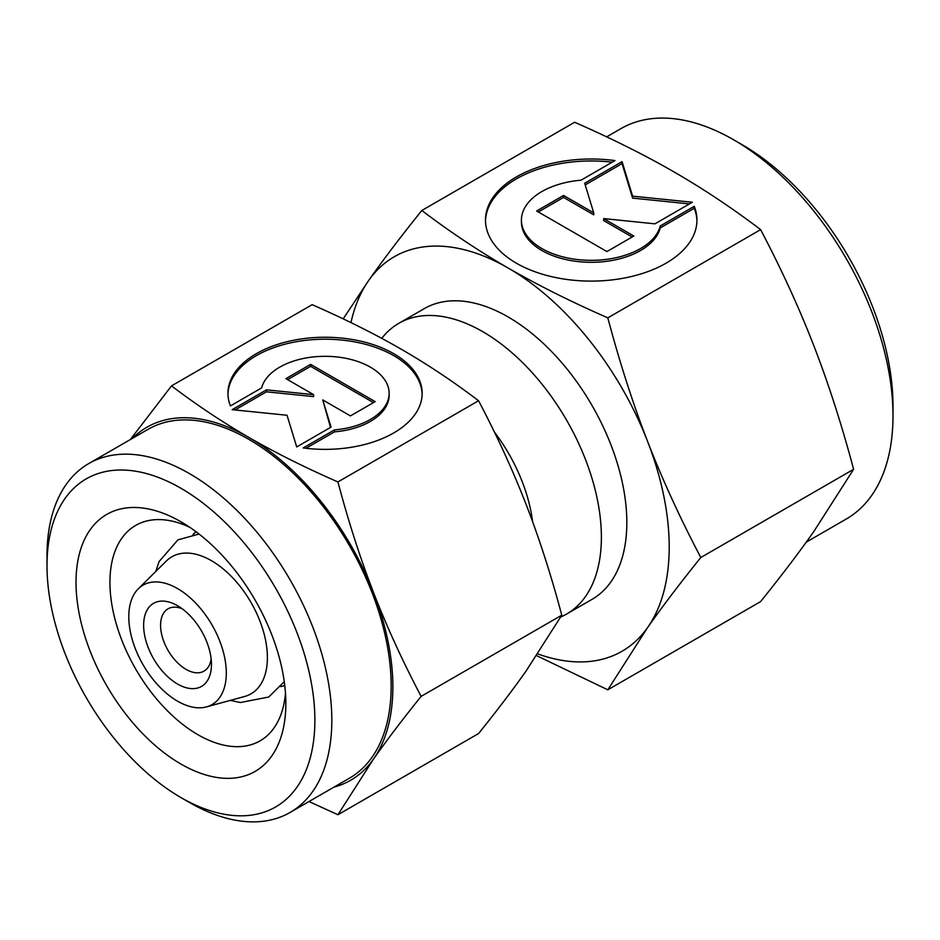 <?xml version="1.0" encoding="UTF-8"?>
<svg xmlns="http://www.w3.org/2000/svg" width="940" height="940" viewBox="0 0 940 940"><rect width="100%" height="100%" fill="white"/><g stroke="black" fill="none" stroke-linecap="round" stroke-linejoin="round"><path stroke-width="1.41" d="M206.447 706.904L244.6 696.493A79.136 45.696 -120 0 0 267.395 657.612A79.136 45.696 -120 0 0 211.43 560.687A79.136 45.696 -120 0 0 166.368 560.98L138.274 588.828A68.949 39.809 60 0 1 192.759 600.167A68.949 39.809 60 0 1 226.305 673.016A68.949 39.809 60 0 1 206.447 706.904A68.949 39.809 60 0 1 155.547 682.405A68.949 39.809 60 0 1 128.792 616.722A68.949 39.809 60 0 1 138.274 588.828M211.148 659.022A35.967 20.762 60 0 1 204.004 671.125A35.967 20.762 60 0 1 176.285 661.49A35.967 20.762 60 0 1 160.587 625.288A35.967 20.762 60 0 1 168.037 608.826A35.967 20.762 60 0 1 182.09 608.697M143.632 625.288A47.952 27.683 60 0 1 177.542 605.712A47.952 27.683 60 0 1 211.453 664.451A47.952 27.683 60 0 1 177.542 684.026A47.952 27.683 60 0 1 143.632 625.288M284.738 685.284A88.83 51.289 60 0 1 280.896 686.6A88.83 51.289 60 0 1 280.766 686.635M381.757 338.353A167.837 96.902 60 0 1 398.795 323.337A167.837 96.902 60 0 1 528.127 368.292A167.837 96.902 60 0 1 601.389 537.198A167.837 96.902 60 0 1 566.632 614.032A167.837 96.902 60 0 1 560.722 616.993M494.381 432.036A119.885 69.219 60 0 1 532.581 521.618M192.982 534.59A88.83 51.289 60 0 1 193.076 534.496A88.83 51.289 60 0 1 196.143 531.829M47 565.586L47 555.798A201.407 116.278 60 0 1 88.713 463.596A201.407 116.278 60 0 1 243.907 517.552A201.407 116.278 60 0 1 331.82 720.24A201.407 116.278 60 0 1 290.108 812.442A201.407 116.278 60 0 1 189.41 802.466L180.938 797.567A189.41 109.357 60 0 1 47 565.586A189.41 109.357 60 0 1 180.938 488.26A189.41 109.357 60 0 1 314.877 720.24A189.41 109.357 60 0 1 180.938 797.567M88.713 463.596L148.05 429.333A201.407 116.278 60 0 1 303.256 483.301A201.407 116.278 60 0 1 391.169 685.977A201.407 116.278 60 0 1 349.457 778.179L290.108 812.442M285.478 693.05A124.386 71.816 60 0 1 260.086 740.849A124.386 71.816 60 0 1 164.23 707.526A124.386 71.816 60 0 1 109.933 582.342A124.386 71.816 60 0 1 135.701 525.401A124.386 71.816 60 0 1 189.786 527.317M285.842 703.484A148.367 85.658 60 0 1 180.938 764.056A148.367 85.658 60 0 1 76.023 582.342A148.367 85.658 60 0 1 180.938 521.77A148.367 85.658 60 0 1 285.842 703.484M337.93 481.938C304.96 467.497 275.232 452.634 248.748 437.359A203.804 117.665 60 0 1 373.556 592.611A203.804 117.665 60 0 1 392.861 686.964A203.804 117.665 60 0 1 373.556 759.015C386.798 740.18 402.661 719.3 421.132 696.375C402.661 661.302 386.798 626.721 373.556 592.611C360.326 558.489 348.458 521.606 337.93 481.938L478.566 400.745C497.037 435.819 512.888 470.411 526.141 504.522C539.36 538.632 551.24 575.527 561.768 615.183L526.141 670.925C512.888 689.76 497.037 710.628 478.566 733.553L337.93 814.745L373.556 759.015A203.804 117.665 60 0 1 333.865 787.18M422.13 394.283A97.102 56.059 0 0 0 346.884 340.644A97.102 56.059 0 0 0 227.95 394.283M230.429 405.916A97.102 56.059 180 0 1 227.938 393.308A97.102 56.059 180 0 1 346.884 338.682A97.102 56.059 180 0 1 422.154 393.308A97.102 56.059 180 0 1 303.209 447.934L334.429 429.909A64.085 37.001 0 0 0 388.443 398.724A64.085 37.001 0 0 0 389.137 393.308A64.085 37.001 0 0 0 329.752 356.413A64.085 37.001 0 0 0 261.649 387.891L230.429 405.916M334.429 429.909L334.429 431.871L305.994 448.286M389.137 393.308L389.137 395.27A64.085 37.001 180 0 1 388.443 400.687A64.085 37.001 180 0 1 334.429 431.871M310.623 364.368L375.166 401.639L350.444 415.903L322.726 399.899L331.045 427.113L296.711 446.935L287.029 415.257L232.168 409.664L266.502 389.841L313.619 394.647L285.901 378.644L310.623 364.368L310.623 366.33L287.605 379.619M313.619 394.647L313.619 396.598L266.502 391.804L235.047 409.957M266.502 389.841L266.502 391.804M330.528 427.406L322.726 399.899M373.474 402.614L310.623 366.33M132.47 438.334A203.804 117.665 60 0 1 248.748 437.359C222.298 422.06 196.554 404.905 171.526 385.87L130.308 439.579M171.526 385.87L312.162 304.678C345.133 319.13 374.849 333.982 401.333 349.257C427.794 364.555 453.538 381.711 478.566 400.745M421.132 696.375L561.768 615.183M308.99 801.538L337.93 814.745M806.273 542.121L846.317 518.998A225.377 130.119 -120 0 0 893 415.821L893 406.033A213.392 123.199 -120 0 0 742.118 144.69L733.635 139.79A225.377 130.119 -120 0 0 620.941 128.627L606.664 136.876M398.795 323.337L424.234 308.649A167.837 96.902 60 0 1 553.566 353.616A167.837 96.902 60 0 1 626.827 522.511A167.837 96.902 60 0 1 592.059 599.344L566.632 614.032M421.837 210.478L574.634 122.259C611.47 138.415 644.699 155.018 674.297 172.091C703.86 189.187 732.636 208.363 760.613 229.63C781.246 268.84 798.977 307.498 813.782 345.615C828.551 383.743 841.829 424.974 853.602 469.307L813.782 531.594C798.977 552.649 781.246 575.985 760.613 601.6L607.816 689.807L647.625 627.52A227.774 131.506 -120 0 0 669.209 546.986A227.774 131.506 -120 0 0 647.625 441.541C632.855 403.401 619.577 362.17 607.816 317.849C570.968 301.705 537.751 285.09 508.14 268.017C478.578 250.933 449.802 231.745 421.837 210.478C401.192 236.093 383.473 259.428 368.668 280.484L343.182 318.872M537.774 653.911A227.774 131.506 -120 0 0 647.625 627.52C662.442 606.465 680.161 583.129 700.805 557.514C680.161 518.316 662.442 479.659 647.625 441.541A227.774 131.506 -120 0 0 508.14 268.017A227.774 131.506 -120 0 0 368.668 280.484A227.774 131.506 -120 0 0 350.973 322.62M696.94 221.041A105.738 61.041 0 0 0 694.249 208.292L660.256 227.915A69.783 40.291 180 0 1 586.102 262.201A69.783 40.291 180 0 1 521.43 222.016L521.43 220.054A69.783 40.291 0 0 0 586.102 260.239A69.783 40.291 0 0 0 660.256 225.953L694.249 206.33L694.249 208.292M694.249 206.33A105.738 61.041 180 0 1 696.951 220.054A105.738 61.041 180 0 1 567.443 279.544A105.738 61.041 180 0 1 485.487 220.054A105.738 61.041 180 0 1 614.995 160.576L581.002 180.198A69.783 40.291 0 0 0 522.182 214.155A69.783 40.291 0 0 0 521.43 220.054M633.842 236.034L606.923 251.567L536.646 210.995L563.553 195.45L593.739 212.875L584.692 183.253L622.068 161.668L632.608 196.166L692.357 202.241L654.968 223.826L603.656 218.597L633.842 236.034M632.138 237.009L603.656 220.559L603.656 218.597M689.466 203.91L632.608 198.117L622.068 163.63L585.197 184.91M632.608 196.166L632.608 198.117M622.068 161.668L622.068 163.63M593.739 212.875L593.739 214.837L563.553 197.412L538.338 211.97M563.553 195.45L563.553 197.412M660.256 225.953L660.256 227.915M612.21 162.185A105.738 61.041 0 0 0 485.498 221.041M853.602 469.307L700.805 557.514M760.613 229.63L607.816 317.849M536.599 655.662L607.816 689.807M893 415.821A225.377 130.119 -120 0 0 733.635 139.79M199.045 534.049L177.942 539.854L159.072 561.58L155.817 571.438M284.268 681.664L268.699 697.034L240.44 702.509L230.265 700.406M280.896 686.6L284.773 685.554M193.076 534.496L195.931 531.676"/></g></svg>
